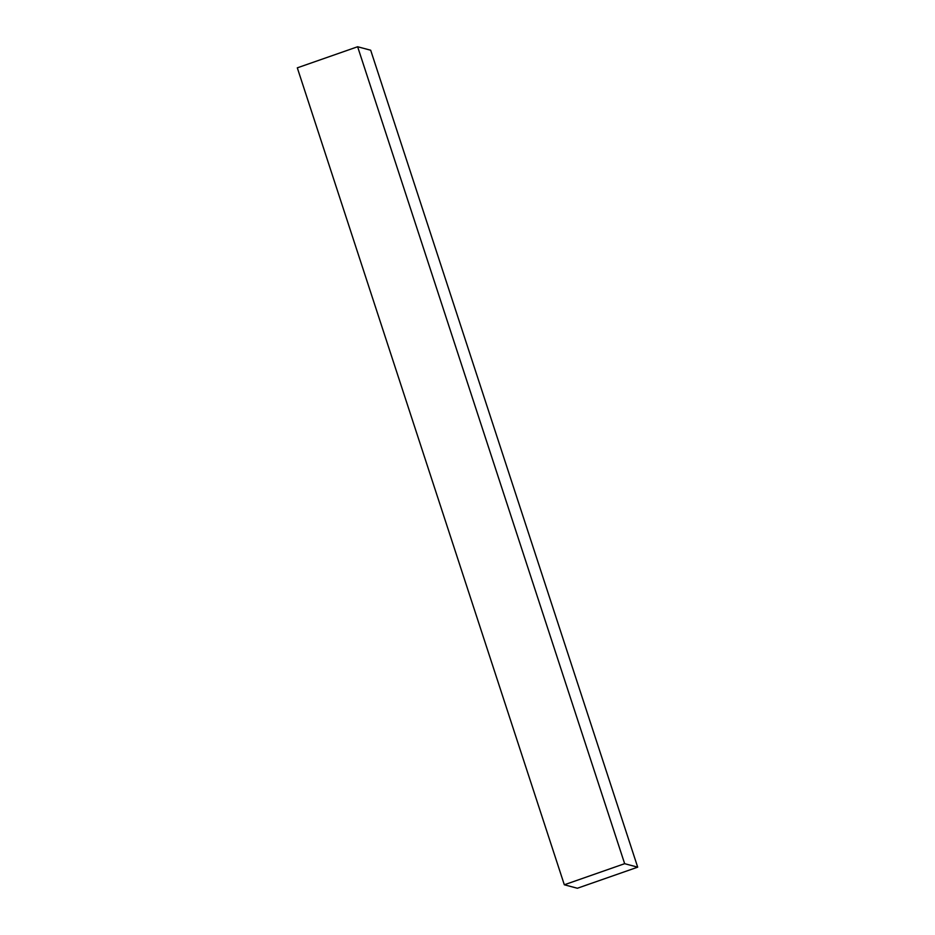 <?xml version="1.0" encoding="UTF-8"?>
<svg xmlns="http://www.w3.org/2000/svg" width="935" height="935" viewBox="0 0 935 935"><rect width="100%" height="100%" fill="white"/><g stroke="black" fill="none" stroke-linecap="round" stroke-linejoin="round"><path stroke-width="1.4" d="M564.319 884.779L577.362 888.25L637.693 867.166L624.65 863.683L564.319 884.779L297.307 67.834L357.637 46.75L624.65 863.683M637.693 867.166L370.681 50.221L357.637 46.75"/></g></svg>
